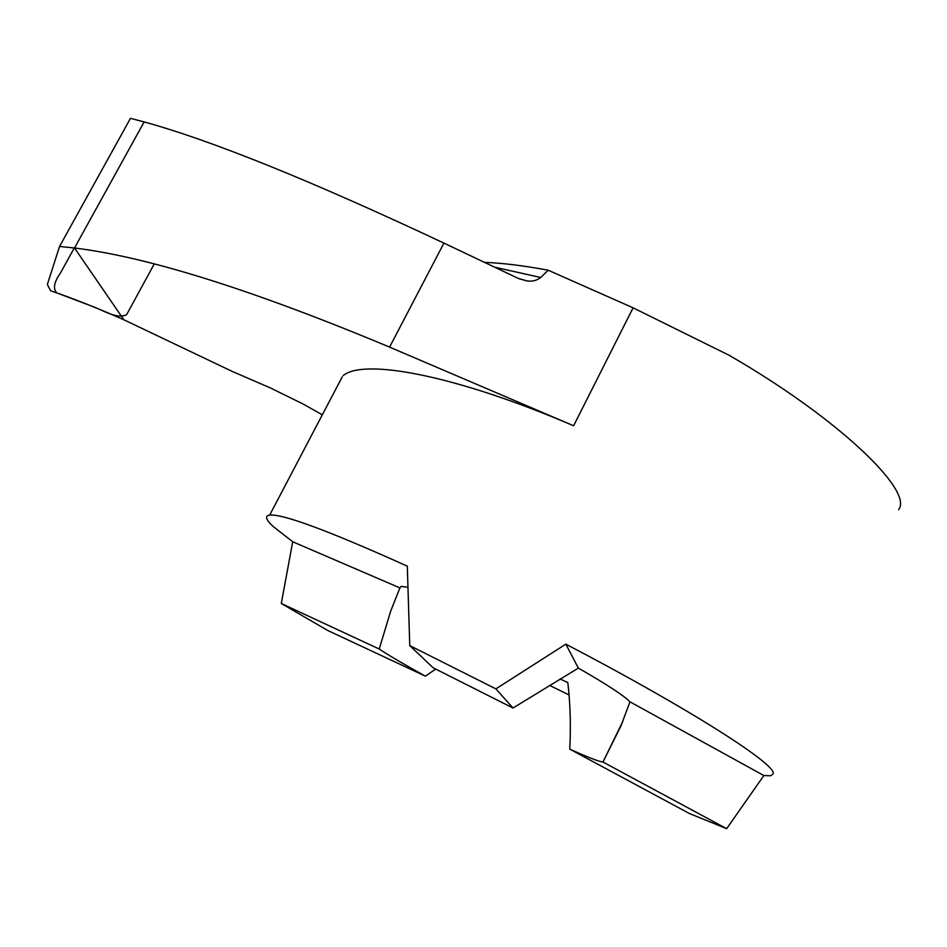 <?xml version="1.0" encoding="UTF-8"?>
<svg xmlns="http://www.w3.org/2000/svg" width="947" height="947" viewBox="0 0 947 947"><rect width="100%" height="100%" fill="white"/><g stroke="black" fill="none" stroke-linecap="round" stroke-linejoin="round"><path stroke-width="1.42" d="M484.462 262.39C502.135 262.982 523.371 265.598 548.183 270.215L540.737 277.507C536.44 280.75 531.622 281.839 526.26 280.774L518.34 278.43L443.93 243.107C311.551 180.853 211.619 140.464 144.133 121.926L130.461 118.328L59.554 246.457L47.35 284.467L50.641 290.765C72.978 298.4 97.387 308.059 123.844 319.766L74.517 247.996C148.087 256.992 253.109 290.042 389.596 347.111L573.61 425.771C457.425 375.805 364.358 357.966 343.228 375.545M322.311 414.822L303.17 404.049L270.38 387.927L232.062 371.342L123.844 319.766L74.517 247.996L144.133 121.926L74.517 247.996L59.554 246.457M622.877 721.294L602.967 762.027L621.043 725.733L629.956 701.822L763.862 775.546L726.657 828.672L689.511 813.568L569.774 749.148C587.98 757.351 599.049 761.637 602.967 762.027L726.657 828.672M560.091 678.987L567.809 682.55C570.295 703.503 570.958 725.71 569.774 749.148M425.381 676.146C404.168 664.439 388.779 655.395 379.214 649.026L390.791 610.839L399.93 587.909L292.718 541.767L281.283 603.499L327.84 630.536L425.381 676.146L435.75 669.044M292.718 541.767L273.292 526.591C265.764 519.678 264.568 515.843 269.682 515.085C283.094 513.842 328.976 530.876 407.305 566.164L409.767 645.605L495.897 688.883L512.99 708.025L578.345 668.109C606.601 684.279 623.801 695.512 629.956 701.822M763.862 775.546L770.456 775.771L772.941 774.149C779.452 766.36 691.855 709.954 565.844 644.138L495.897 688.883M548.183 270.215L633.093 307.822L729.012 355.22C837.87 417.923 913.938 490.984 898.608 509.664M409.767 645.605L433.181 667.813L512.99 708.025M565.844 644.138L578.345 668.109M281.283 603.499L379.214 649.026M569.052 694.944L549.532 685.379M399.93 587.909L401.197 586.371L407.885 587.318M154.266 263.941L126.614 314.688C117.12 319.565 103.353 310.308 91.48 306.035L56.867 292.931C52.795 288.835 54.003 282.159 60.513 272.89L74.28 247.96M443.93 243.107L389.596 347.111M540.737 277.507L494.547 267.172M633.093 307.822L573.61 425.771M526.39 280.679L519.37 278.868M342.269 376.811L269.682 515.085"/></g></svg>
